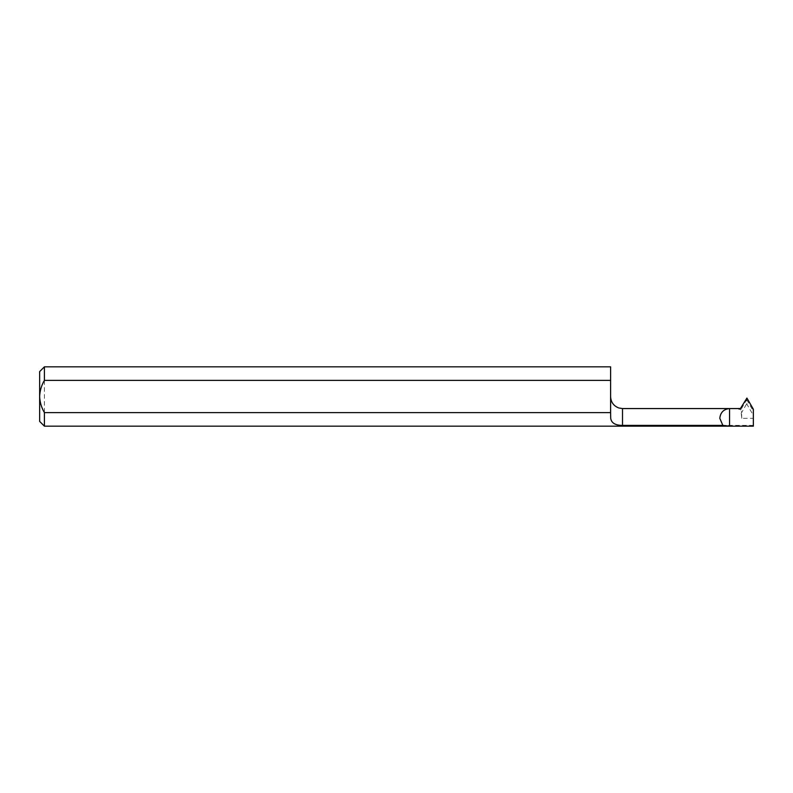 <?xml version="1.0" encoding="UTF-8"?>
<svg xmlns="http://www.w3.org/2000/svg" width="793" height="793" viewBox="0 0 793 793"><rect width="100%" height="100%" fill="white"/><g stroke="black" fill="none" stroke-linecap="round" stroke-linejoin="round"><path stroke-width="0.59" stroke-dasharray="3.96 2.97" d="M753.35 426.168L753.35 418.317L741.733 418.317L740.85 409.337L738.749 409.337L739.532 408.564L738.749 409.337M753.35 425.395L622.505 425.395C615.318 425.365 611.383 423.006 610.709 418.317L610.61 366.832M39.65 371.59L39.65 421.41M44.408 426.168L44.408 366.832M753.35 411.151L753.35 415.344L746.917 404.212L746.917 400.019L753.35 411.151L753.35 409.218M753.35 418.317L753.35 415.344M746.461 404.212L741.604 412.618L740.969 409.525L746.461 400.019L746.917 404.212M741.733 418.317L741.604 412.618M746.451 398.096L746.461 400.019L746.927 398.096M740.969 409.525L740.404 408.564M622.505 408.564L622.505 425.395"/><path stroke-width="1.19" d="M719.806 418.317C720.431 412.429 723.682 409.178 729.56 408.564L740.404 408.564L746.927 398.096L753.35 409.218L753.35 426.168L729.56 426.168L722.849 425.395L719.806 418.317M44.408 412.618C41.474 407.632 39.888 402.259 39.65 396.5L39.65 421.41L44.408 426.168L44.408 412.618L610.61 412.618L610.709 418.317C611.383 423.006 615.318 425.365 622.505 425.395L722.849 425.395M44.408 366.832L44.408 380.382L610.61 380.382L610.61 366.832L44.408 366.832L39.65 371.59L39.65 396.5C39.888 390.731 41.474 385.368 44.408 380.382M44.408 426.168L729.56 426.168L729.56 408.564L622.505 408.564L618.827 407.979C613.653 405.976 610.907 402.21 610.61 396.669M610.61 412.618L610.61 380.382M622.505 425.395L622.505 408.564"/></g></svg>

